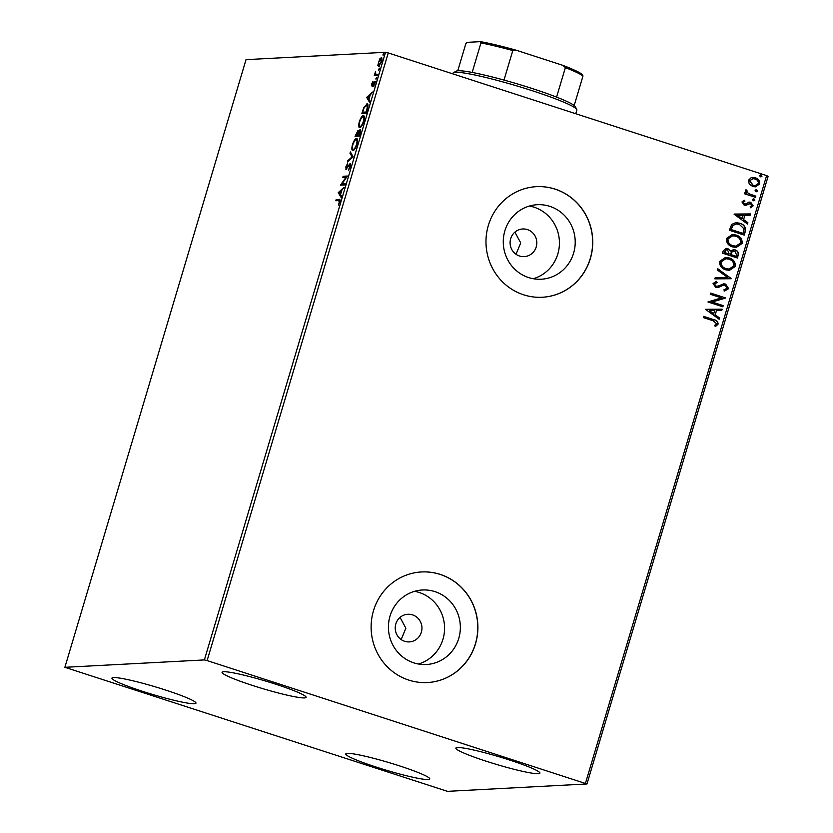 <?xml version="1.0" encoding="UTF-8"?>
<svg xmlns="http://www.w3.org/2000/svg" width="833" height="833" viewBox="0 0 833 833"><rect width="100%" height="100%" fill="white"/><g stroke="black" fill="none" stroke-linecap="round" stroke-linejoin="round"><path stroke-width="1.25" d="M519.521 256.012A13.838 13.349 87 0 0 536.712 244.548A13.838 13.349 87 0 0 522.728 228.981A13.838 13.349 87 0 0 519.521 256.012M516.033 254.273L520.719 242.903L514.909 232.136M404.661 641.295A13.838 13.349 87 0 0 421.852 629.831A13.838 13.349 87 0 0 407.868 614.265A13.838 13.349 87 0 0 404.661 641.295M401.173 639.557L405.869 628.197L400.059 617.42M413.772 662.849A37.308 35.965 87 0 0 426.361 664.505A37.308 35.965 87 0 0 460.087 631.945A37.308 35.965 87 0 0 435.003 591.649A37.308 35.965 87 0 0 422.414 589.993A37.308 35.965 87 0 0 388.688 622.553A37.308 35.965 87 0 0 413.772 662.849M418.416 664.016A37.308 35.965 87 0 0 444.572 628.665A37.308 35.965 87 0 0 419.218 592.492A37.308 35.965 87 0 0 414.574 591.326M528.632 277.566A37.308 35.965 87 0 0 541.211 279.222A37.308 35.965 87 0 0 574.947 246.662A37.308 35.965 87 0 0 549.853 206.365A37.308 35.965 87 0 0 537.275 204.71A37.308 35.965 87 0 0 503.538 237.27A37.308 35.965 87 0 0 528.632 277.566M533.276 278.732A37.308 35.965 87 0 0 559.432 243.382A37.308 35.965 87 0 0 534.078 207.198A37.308 35.965 87 0 0 529.434 206.043M523.613 294.799A55.374 53.385 87 0 0 542.293 297.256A55.374 53.385 87 0 0 592.357 248.932A55.374 53.385 87 0 0 555.122 189.122A55.374 53.385 87 0 0 536.442 186.665A55.374 53.385 87 0 0 486.378 234.989A55.374 53.385 87 0 0 523.613 294.799M542.231 297.256A55.374 53.385 87 0 0 592.242 248.911A55.374 53.385 87 0 0 554.997 189.133A55.374 53.385 87 0 0 536.379 186.665M408.753 680.082A55.374 53.385 87 0 0 427.433 682.539A55.374 53.385 87 0 0 477.496 634.215A55.374 53.385 87 0 0 440.261 574.406A55.374 53.385 87 0 0 421.581 571.948A55.374 53.385 87 0 0 371.518 620.283A55.374 53.385 87 0 0 408.753 680.082M427.371 682.55A55.374 53.385 87 0 0 477.382 634.194A55.374 53.385 87 0 0 440.136 574.416A55.374 53.385 87 0 0 421.519 571.959M275.713 684.205A43.837 4.04 16.6 0 1 306.096 697.346A43.837 4.04 16.6 0 1 252.461 685.434A43.837 4.04 16.6 0 1 222.078 672.304A43.837 4.04 16.6 0 1 275.713 684.205M399.392 765.839A43.837 4.04 16.6 0 1 429.776 778.98A43.837 4.04 16.6 0 1 376.141 767.068A43.837 4.04 16.6 0 1 345.757 753.927A43.837 4.04 16.6 0 1 399.392 765.839M165.58 690.036A43.837 4.04 16.6 0 1 195.963 703.177A43.837 4.04 16.6 0 1 142.328 691.265A43.837 4.04 16.6 0 1 111.945 678.124A43.837 4.04 16.6 0 1 165.58 690.036M509.525 760.008A43.837 4.04 16.6 0 1 539.909 773.149A43.837 4.04 16.6 0 1 486.274 761.247A43.837 4.04 16.6 0 1 455.89 748.107A43.837 4.04 16.6 0 1 509.525 760.008M447.477 791.35L586.973 783.968L207.115 660.579L204.377 659.923L64.88 667.306L447.477 791.35M585.464 783.249L766.61 175.596L768.12 176.325L586.973 783.968M381.545 57.883L381.15 57.758C382.045 57.685 382.16 59.101 381.472 62.017L378.557 66.453L377.797 65.359L379.692 58.966L381.358 57.779M377.411 75.459L374.277 75.626L375.568 71.471L375.693 74.199L377.766 74.272L377.411 75.459M375.693 74.199L377.661 74.595M375.017 81.509L373.798 86.351L374.454 82.613L371.924 86.059L371.778 83.841L372.903 81.53L372.257 84.872L374.923 81.447M375.371 82.904L374.454 82.613M367.499 104.021L366.895 103.823C368.186 103.584 368.29 105.51 367.228 109.612L366.156 113.194L361.876 113.423L363.813 107.415L367.238 103.865M358.065 130.635L358.294 131.958L360.116 129.459L360.241 133.041L359.325 136.112L355.045 136.341L357.951 130.573M353.14 156.864L347.382 162.029L347.767 160.738L352.14 156.823L350.006 153.241L350.391 151.95L353.14 156.864M345.133 183.739L344.779 184.916L340.489 185.145L345.987 177.273L342.79 177.439L343.144 176.252L347.423 176.034L341.946 183.906L345.133 183.739M336.782 200.701L337.042 199.847L339.937 199.691L339.083 199.42C339.999 198.9 340.228 199.816 339.749 202.159L338.385 205.095L339.302 202.19L338.687 200.607L335.845 200.753L336.188 199.566L339.656 199.462M340.051 200.92L338.687 200.607M204.377 659.923L385.523 52.281L246.027 59.653L64.88 667.306M338.25 192.652L344.071 187.29L341.842 190.236L340.551 194.568L341.447 196.078L341.061 197.369L338.25 192.652L339.166 192.735L338.313 192.454M346.039 169.495L345.862 166.787L347.465 163.778L346.372 168.308L350.152 163.435L350.339 166.631L348.371 170.14L349.87 166.746L349.787 164.622L345.903 169.474M350.724 164.913L349.787 164.622M352.963 150.45C351.713 150.606 351.536 148.701 352.432 144.723C353.921 140.631 355.264 138.59 356.472 138.601C357.721 138.465 357.888 140.392 356.961 144.39C355.504 148.42 354.16 150.45 352.963 150.45L352.671 150.419M359.794 127.532C358.544 127.688 358.367 125.773 359.273 121.805C360.751 117.713 362.095 115.672 363.303 115.683C364.552 115.537 364.719 117.474 363.802 121.472C362.334 125.502 361.001 127.522 359.794 127.532L359.502 127.501M366.645 97.419L372.455 92.057L370.227 95.004L368.936 99.335L369.842 100.845L369.456 102.136L366.645 97.419L367.551 97.503L366.707 97.222M375.985 79.229L376.578 77.25L376.641 78.219L375.985 79.229L375.922 78.26L376.558 78.469M376.662 77.282L376.641 78.219M378.692 70.139L379.286 68.16L379.348 69.139L378.692 70.139L378.63 69.17L379.265 69.378M379.369 68.191L379.348 69.139M383.118 55.322L383.701 53.343L383.763 54.312L383.118 55.322L383.055 54.353L383.68 54.562M383.784 53.374L383.763 54.312M749.252 184.093L748.409 180.313L751.147 177.7L755.364 177.804C758.457 178.772 759.894 180.823 759.665 183.958L755.406 186.863L752.772 186.498L749.252 184.093M755.469 197.338L744.598 193.818L744.952 192.631L746.545 193.152L745.368 190.507L746.014 189.726L747.003 190.663L746.649 191.132L748.492 193.579L755.823 196.151L755.469 197.338M748.95 202.159L750.752 202.315L753.147 205.834L750.95 207.792L750.137 206.782L751.772 205.532L750.45 203.512L745.92 205.314L744.129 205.147L741.953 201.971L744.181 200.18L744.91 201.18L743.307 202.325L744.431 203.95L745.504 203.981L749.388 202.107M743.984 200.253L744.66 201.19L743.067 202.336L744.192 203.96L745.504 203.981M750.45 203.512L747.836 204.356M747.586 204.366L745.514 205.355M745.285 231.501L744.213 235.073L729.333 230.252L731.666 224.431L735.831 222.64L739.787 223.244C744.14 224.462 745.972 227.211 745.285 231.501L743.994 235.01M737.382 258.001L722.503 253.17L723.159 250.993L726.116 248.39L727.896 248.64L730.635 251.108L733.384 249.661L735.164 249.91C737.621 250.723 738.663 252.389 738.298 254.919L737.382 258.001M731.197 278.743L714.849 278.857L715.235 277.566L727.636 277.483L717.463 270.069L717.848 268.778L731.197 278.743M723.19 305.617L722.836 306.804L707.956 301.973L721.347 297.87L710.257 294.268L710.611 293.081L725.491 297.912L712.121 302.025L723.19 305.617L722.617 306.731M713.204 320.799L703.302 317.581L703.656 316.405L713.704 319.653C716.547 320.059 718.004 321.559 718.077 324.162L715.495 326.526L714.527 325.547L716.547 323.683L713.204 320.799M766.61 175.596L388.261 52.937L207.115 660.579M705.718 309.48L722.128 309.168L721.742 310.459L716.505 310.501L715.214 314.832L719.514 317.956L719.129 319.247L705.718 309.48M724.991 285.271L723.419 285.188L718.15 287.5L715.703 287.364L713.048 283.491L716.453 281.325L717.098 282.554L714.568 284.001L715.995 286.167L718.129 286.073L723.731 283.845L725.605 284.084L728.667 288.645L724.387 291.05L723.919 289.842L727.115 288.228L725.241 285.261L723.658 285.178L717.38 287.604M724.158 285.115L723.419 285.188L724.158 285.115M725.772 269.83C721.503 268.538 719.452 265.737 719.629 261.427L725.512 257.407L729.229 257.959C733.509 259.261 735.529 262.072 735.3 266.404L729.448 270.35L725.772 269.83M732.603 246.912C728.334 245.62 726.282 242.819 726.459 238.498L732.342 234.489L736.06 235.031C740.339 236.333 742.359 239.154 742.13 243.486L736.278 247.432L732.603 246.912M734.112 214.248L750.523 213.935L750.137 215.226L744.889 215.268L743.598 219.589L747.899 222.723L747.513 224.015L734.112 214.248M753.303 200.753L752.355 199.368L753.886 198.775L754.833 200.17L753.855 200.836M753.334 198.691L754.833 200.17M756.01 191.663L755.062 190.278L756.593 189.685L757.541 191.08L756.572 191.746M756.041 189.601L757.541 191.08M760.425 176.846L759.477 175.461L761.018 174.868L761.956 176.263L760.987 176.929M760.467 174.784L761.956 176.263M385.523 52.281L388.261 52.937M703.635 316.488L713.465 319.674C716.307 320.07 717.765 321.58 717.827 324.183L718.077 324.162M717.827 324.183L715.245 326.536M705.77 309.293L722.128 309.168M721.888 309.189L721.503 310.459M715.214 314.832L716.505 310.501M714.964 314.843L719.514 317.956M719.264 317.967L718.931 319.101M709.331 310.553L713.589 313.843L714.829 310.511L709.331 310.553L713.839 313.822M710.58 293.164L725.491 297.912M725.158 298.193L712.121 302.025M711.871 302.035L722.94 305.628M723.606 283.855L725.366 284.095L728.667 288.645M728.427 288.655L724.137 291.061M717.9 287.51L717.255 287.604M716.224 281.377L717.098 282.554M716.849 282.564L714.568 284.001M714.329 284.011L715.995 286.167M715.745 286.177L716.942 286.313M715.235 277.576L727.636 277.483M717.807 268.944L731.259 278.545M725.397 257.418L729.229 257.959M728.99 257.97C733.259 259.271 735.279 262.083 735.05 266.414L735.3 266.404M735.05 266.414L729.323 270.361M725.72 258.719L720.92 261.874C720.784 265.363 722.44 267.622 725.876 268.653L728.969 269.08M728.875 259.136L725.845 258.709L721.17 261.864C721.034 265.352 722.68 267.612 726.116 268.642L729.094 269.069L733.758 265.946C733.956 262.447 732.332 260.177 728.875 259.136M726.001 248.401L727.896 248.64M727.657 248.651L730.635 251.108M733.259 249.671L735.164 249.91M734.914 249.921C737.372 250.733 738.423 252.399 738.059 254.929L738.298 254.919M738.059 254.929L737.163 257.928M733.55 250.941L731.353 252.107L730.437 254.534L736.216 256.314L736.611 254.96L734.81 251.097L731.593 252.097L730.676 254.523L736.216 256.314M726.376 249.681L724.137 252.493L729.156 254.034L727.573 249.838L726.501 249.671L724.387 252.482L729.156 254.034M732.228 234.5L736.06 235.031M735.82 235.052C740.089 236.353 742.109 239.165 741.88 243.496L742.13 243.486M741.88 243.496L736.153 247.443M732.551 235.801L727.761 238.956C727.625 242.445 729.271 244.704 732.707 245.735L735.799 246.162M735.706 236.218L732.676 235.791L728 238.946C727.865 242.434 729.51 244.694 732.946 245.725L735.924 246.151L740.589 243.028C740.797 239.529 739.163 237.259 735.706 236.218M735.706 222.65L739.787 223.244M739.548 223.254C743.89 224.473 745.722 227.222 745.035 231.512M736.112 223.962L732.634 225.524L730.968 229.575L743.046 233.396L743.994 228.825L739.433 224.431L736.226 223.952L732.884 225.514L731.218 229.564L743.046 233.396M734.165 214.06L750.523 213.935M750.273 213.946L749.898 215.226M743.598 219.589L744.889 215.268M743.359 219.61L747.899 222.723M747.659 222.734L747.316 223.869M737.726 215.32L741.984 218.6L743.213 215.278L737.726 215.32L742.224 218.59M744.192 203.96L745.264 203.991L744.192 203.96M748.711 202.169L750.752 202.315M750.502 202.325L753.147 205.834M752.897 205.845L750.7 207.802M750.21 203.523L749.086 203.471L750.21 203.523M754.583 200.18L753.053 200.763M744.921 192.715L746.545 193.152M745.868 189.83L747.003 190.663M746.399 191.142L748.492 193.579M748.242 193.589L755.823 196.151M755.573 196.172L755.25 197.265M757.301 191.09L755.76 191.673M752.595 177.429L755.364 177.804M755.115 177.814C758.207 178.783 759.644 180.844 759.415 183.978L759.665 183.958M759.415 183.978L755.281 186.873M752.803 178.699L749.502 180.761L752.886 185.332L755.104 185.613M755.021 178.991L752.928 178.689L749.742 180.751L753.136 185.311L755.229 185.603L758.332 183.531C758.436 181.198 757.332 179.689 755.021 178.991M761.716 176.273L760.185 176.856M337.042 199.847L336.188 199.566M341.291 196.598L339.104 192.933M341.249 190.767L339.312 192.506L340.26 194.079L341.645 190.892M341.218 185.103L340.572 184.895M341.478 185.093L342.248 183.999M346.528 177.45L345.987 177.273M343.737 177.387L343.998 176.534L343.144 176.252M343.998 176.534L347.309 176.357M345.029 184.062L341.946 183.906M349.017 169.38L348.433 169.193M350.672 164.903L349.943 164.674M346.445 169.297L346.434 168.339M349.912 164.642L350.61 163.882M348.538 160.988L347.767 160.738M352.911 157.073L352.14 156.823M352.953 157.031L350.006 153.241M350.849 153.522L351.005 152.991M353.14 150.429L352.692 148.94M355.837 139.85L357.159 138.903M357.565 140.361L356.118 139.788C355.16 139.777 354.077 141.402 352.89 144.65C352.172 147.857 352.307 149.399 353.317 149.274C354.275 149.274 355.337 147.67 356.514 144.453C357.263 141.214 357.128 139.663 356.118 139.788M355.993 136.289L356.295 135.279M357.607 131.77L358.263 131M359.908 130.677L360.595 129.886M360.033 133.728L359.762 130.646L360.71 130.937L359.929 130.708M359.762 130.646L357.649 135.04L359.585 135.258M358.586 132.197L357.638 131.801M357.784 134.582L357.461 131.739L355.837 135.133L358.107 135.185M358.419 132.03L357.461 131.739M358.055 135.342L357.388 134.457M355.837 135.133L357.211 135.061M359.637 135.081L359.648 133.603M357.649 135.04L359.242 134.956M359.971 127.511L359.523 126.012M362.667 116.932L363.99 115.985M364.406 117.443L362.949 116.87C361.991 116.859 360.918 118.484 359.721 121.722C359.002 124.929 359.138 126.47 360.148 126.345C361.106 126.356 362.168 124.752 363.344 121.535C364.094 118.296 363.959 116.735 362.949 116.87M362.824 113.371L363.126 112.361M366.187 105.093L367.592 104.115M367.999 105.572L366.541 105.01L364.031 108.019L362.667 112.216L366.072 112.038L367.291 107.592L366.541 105.01M362.667 112.216L366.416 112.34M369.685 101.366L367.499 97.7M369.644 95.535L367.707 97.274L368.655 98.846L370.029 95.66M374.673 82.675L375.037 82.123L374.194 81.842M375.037 82.123L375.641 81.707M375.183 82.852L374.569 82.654M372.767 86.33L372.622 84.123M375.225 75.574L375.485 74.72L374.631 74.439M375.943 74.689L376.693 74.553M376.537 74.481L377.557 74.606L376.537 74.481M379.411 66.734L377.797 65.359M380.296 59.164L379.692 58.966M380.546 59.247L382.003 58.039M380.806 58.945L378.609 62.173L378.921 65.266L381.087 62.038L380.806 58.945L381.826 59.247M575.759 113.725L576.863 110.029A64.599 5.956 -163.4 0 0 576.748 109.415A64.599 5.956 -163.4 0 0 532.079 90.662A64.599 5.956 -163.4 0 0 453.464 72.669A64.599 5.956 -163.4 0 0 453.037 73.117L452.819 73.866M453.464 72.669L456.317 71.138A62.298 5.737 16.6 0 1 472.165 72.429A62.298 5.737 16.6 0 1 503.996 80.072A62.298 5.737 16.6 0 1 532.131 88.496A62.298 5.737 16.6 0 1 556.579 97.117A62.298 5.737 16.6 0 1 574.187 105.51A62.298 5.737 16.6 0 1 575.197 106.582L576.748 109.415M457.754 70.795L465.824 43.722L467.053 42.358L480.506 41.65A60.913 5.612 16.6 0 1 516.106 50.188L562.858 65.349A60.913 5.612 16.6 0 1 582.538 74.731L582.985 76.001A62.298 5.737 -163.4 0 0 565.378 67.619L562.858 65.349M472.165 72.429L480.953 42.931L480.506 41.65M556.579 97.117L565.378 67.619M516.106 50.188L512.795 50.563A62.298 5.737 -163.4 0 0 480.953 42.931M503.996 80.072L512.795 50.563M574.187 105.51L582.985 76.001"/></g></svg>
